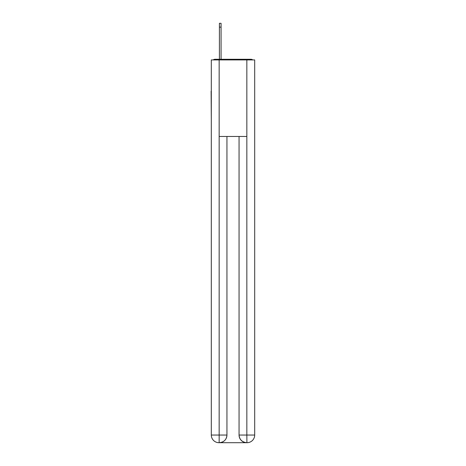 <?xml version="1.0" encoding="UTF-8"?>
<svg xmlns="http://www.w3.org/2000/svg" width="466" height="466" viewBox="0 0 466 466"><rect width="100%" height="100%" fill="white"/><g stroke="black" fill="none" stroke-linecap="round" stroke-linejoin="round"><path stroke-width="0.7" d="M254.692 119.634L254.692 65.788M211.308 91.179L211.308 65.788M211.115 91.179L211.308 119.634M252.741 59.922A2.551 2.551 0 0 0 251.052 59.281L214.948 59.281A2.551 2.551 0 0 0 213.259 59.922M214.948 59.281L219.41 59.281L219.41 23.3L221.07 23.3L221.07 59.281L223.045 59.281M242.955 59.281L251.052 59.281M219.154 59.922L211.308 59.922L211.308 435.046A7.654 7.654 0 0 0 218.968 442.7L246.718 442.7A7.654 7.654 0 0 1 239.058 435.046L239.058 136.474L239.058 435.046C239.448 439.555 242 442.106 246.718 442.7L247.032 442.7A7.654 7.654 0 0 0 254.692 435.046L254.692 59.922L219.154 59.922L219.154 136.474L246.846 136.474L246.846 59.922M226.942 136.474L226.942 435.046A7.654 7.654 0 0 1 219.282 442.7C224.018 442.205 226.569 439.654 226.942 435.046L226.942 136.474M239.058 435.046L246.846 435.046L246.904 442.7M211.308 435.046A7.654 7.654 0 0 0 218.968 442.7A7.654 7.654 0 0 1 211.308 435.046L219.154 435.046L219.154 442.7M226.942 435.046L219.154 435.046L219.154 136.474M246.846 136.474L246.846 435.046L254.692 435.046M219.41 27.127L221.07 27.127"/></g></svg>
